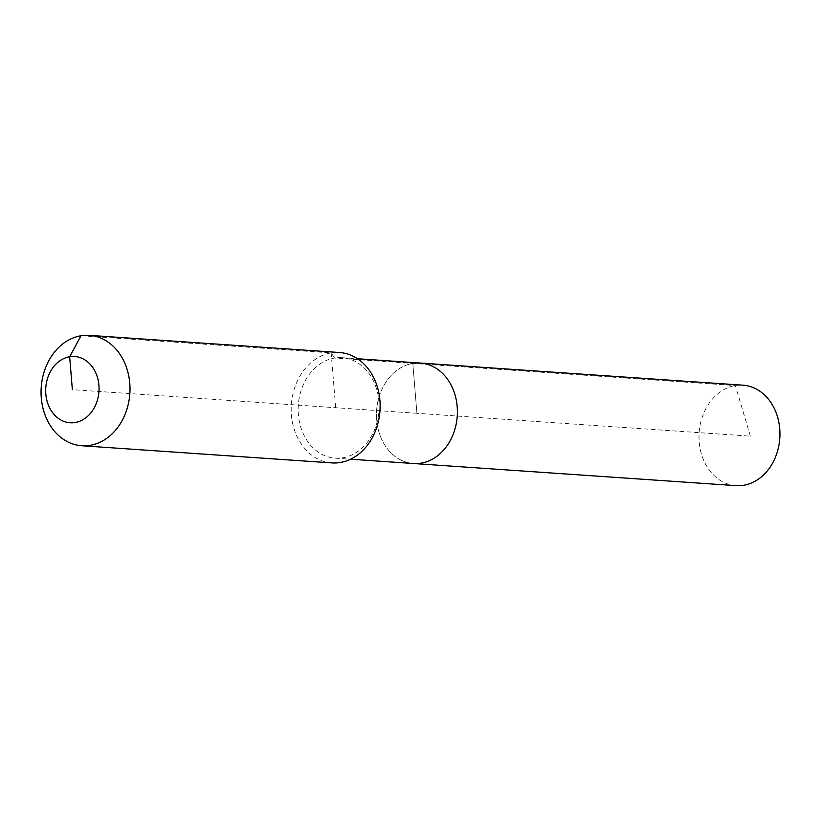 <?xml version="1.0" encoding="UTF-8"?>
<svg xmlns="http://www.w3.org/2000/svg" width="821" height="821" viewBox="0 0 821 821"><rect width="100%" height="100%" fill="white"/><g stroke="black" fill="none" stroke-linecap="round" stroke-linejoin="round"><path stroke-width="0.62" stroke-dasharray="4.11 3.08" d="M736.027 485.652A50.348 40.424 93.9 0 1 698.999 437.347A50.348 40.424 93.9 0 1 735.37 385.552A50.348 40.424 93.9 0 1 742.923 385.182M331.879 462.911A55.335 44.426 93.9 0 1 291.188 409.833A55.335 44.426 93.9 0 1 331.161 352.907L334.527 358.038A50.348 40.424 93.9 0 1 342.08 357.679A50.348 40.424 93.9 0 1 379.107 405.985A50.348 40.424 93.9 0 1 342.737 457.79A50.348 40.424 93.9 0 1 335.184 458.149A50.348 40.424 93.9 0 1 298.156 409.843A50.348 40.424 93.9 0 1 334.527 358.038L412.819 363.416A50.348 40.424 93.9 0 0 376.449 415.221A50.348 40.424 93.9 0 0 413.476 463.526A50.348 40.424 93.9 0 1 376.449 415.221A50.348 40.424 93.9 0 1 412.819 363.416A50.348 40.424 93.9 0 1 420.373 363.056M81.022 335.738L331.161 352.907A55.335 44.426 93.9 0 1 339.453 352.507M750.373 436.167L735.37 385.552L412.819 363.416L416.924 413.291L750.373 436.167M412.819 363.416L416.924 413.291L72.361 389.647M331.161 352.907L335.666 407.709M342.08 357.679L357.494 358.736M335.184 458.149L350.598 459.206"/><path stroke-width="1.23" d="M412.819 363.416A50.348 40.424 93.9 0 1 420.373 363.056L742.923 385.182A50.348 40.424 93.9 0 1 779.95 433.498A50.348 40.424 93.9 0 1 743.58 485.293A50.348 40.424 93.9 0 1 736.027 485.652L413.476 463.526A50.348 40.424 93.9 0 0 421.029 463.167A50.348 40.424 93.9 0 1 413.476 463.526L350.598 459.206M420.373 363.056A50.348 40.424 93.9 0 1 457.4 411.362A50.348 40.424 93.9 0 1 421.029 463.167A50.348 40.424 93.9 0 0 457.4 411.362A50.348 40.424 93.9 0 0 420.373 363.056L357.494 358.736M89.315 335.348L339.453 352.507A55.335 44.426 93.9 0 1 380.144 405.595A55.335 44.426 93.9 0 1 340.171 462.521A55.335 44.426 93.9 0 1 331.879 462.911L81.741 445.752A55.335 44.426 93.9 0 1 41.05 392.664A55.335 44.426 93.9 0 1 81.022 335.738A55.335 44.426 93.9 0 1 89.315 335.348A55.335 44.426 93.9 0 1 130.005 388.425A55.335 44.426 93.9 0 1 90.033 445.351A55.335 44.426 93.9 0 1 81.741 445.752M72.361 389.647L69.662 356.755A33.199 26.652 93.9 0 1 98.91 385.285A33.199 26.652 93.9 0 1 75.07 422.528A33.199 26.652 93.9 0 1 45.812 393.998A33.199 26.652 93.9 0 1 69.662 356.755L81.022 335.738"/></g></svg>
